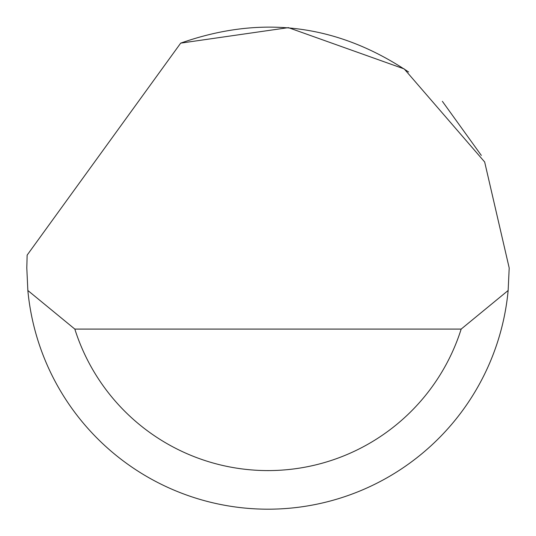 <?xml version="1.0" encoding="UTF-8"?>
<svg xmlns="http://www.w3.org/2000/svg" width="536" height="536" viewBox="0 0 536 536"><rect width="100%" height="100%" fill="white"/><g stroke="black" fill="none" stroke-linecap="round" stroke-linejoin="round"><path stroke-width="0.8" d="M180.686 43.135L288.375 27.638L404.231 68.936L484.665 161.986L509.2 267.98L508.148 290.492A241.2 241.2 0 0 1 27.852 290.492L26.8 267.98L27.142 255.116L180.686 43.135C261.501 14.599 337.479 24.221 408.62 72.012M442.368 101.324L481.328 155.42M27.852 290.492L74.826 329.084L461.174 329.084L508.148 290.492M74.826 329.084A202.608 202.608 0 0 0 461.174 329.084"/></g></svg>
